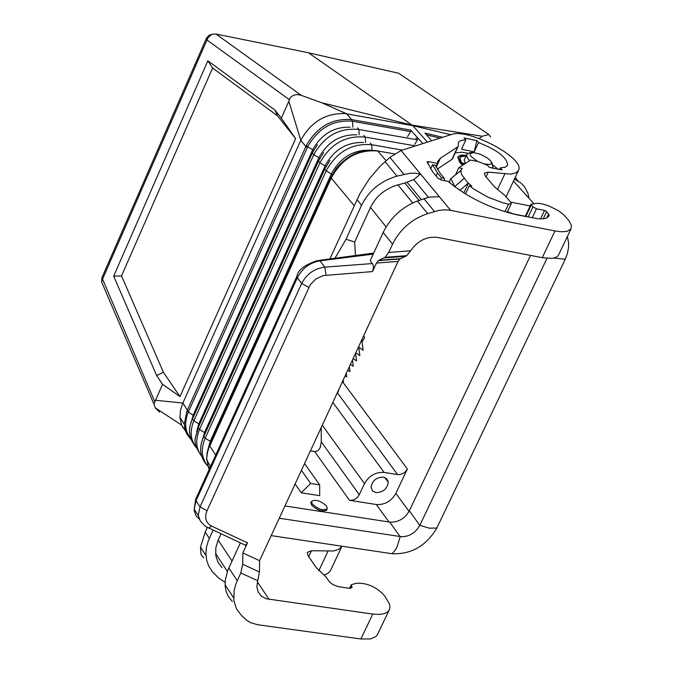 <?xml version="1.0" encoding="UTF-8"?>
<svg xmlns="http://www.w3.org/2000/svg" width="673" height="673" viewBox="0 0 673 673"><rect width="100%" height="100%" fill="white"/><g stroke="black" fill="none" stroke-linecap="round" stroke-linejoin="round"><path stroke-width="1.01" d="M191.132 439.065C184.991 431.814 184.04 422.871 188.272 412.221L188.659 411.304L187.33 410.143L182.879 403.043L300.806 140.329L288.843 101.312L281.331 118.137L274.937 110.069L277.604 115.899L295.615 138.638L281.331 118.137M479.176 138.537L482.272 136.232L412.053 125.094L321.795 102.767L301.294 95.364L216.008 34.045L308.411 52.755L412.886 125.674L427.397 142.129M274.937 110.069L207.856 60.797L113.67 276.14L156.691 375.618L163.362 372.186L179.96 396.574L162.563 384.283L156.691 375.618M301.294 95.364L297.331 94.523L293.302 95.28L290.113 97.77L288.843 101.312M158.744 410.084L159.636 412.17L155.253 407.846L153.915 404.002L162.563 384.283M355.445 255.765L354.663 242.019L346.023 239.285L334.91 258.365M188.659 411.304L307.679 146.739L306.316 145.545L305.836 146.563L300.806 140.329C310.539 122.326 324.966 113.384 344.105 113.518L346.814 113.88L321.795 102.767M306.316 145.545C317.008 126.785 332.1 118.137 351.584 119.609L346.814 113.88L412.886 125.674L450.801 134.701M295.615 138.638L179.96 396.574M191.485 440.033L186.867 434.152L185.033 429.45L184.284 424.284L179.952 417.31L180.532 410.227L182.879 403.043L155.429 400.267M351.584 119.609L352.543 121.266L351.584 119.609M407.518 136.686L410.614 131.588L410.69 130.116L422.88 143.559M209.042 469.771L206.67 458.557L207.301 453.358L209.597 445.173L330.965 177.336L336.273 168.427C347.705 154.807 361.157 148.901 376.644 150.71L377.738 150.988C357.422 149.431 341.918 158.458 331.209 178.076L331.074 177.184M195.717 499.097L196.028 500.779L200.058 506.87L206.998 510.765C204.298 517.747 205.803 522.837 211.515 526.042L247.513 542.85L245.494 545.256L242.852 544.028M277.604 115.899L212.601 68.04L121.527 275.913L113.67 276.14M163.362 372.186L121.527 275.913M207.856 60.797L212.601 68.04M310.413 450.885L315.435 451.625L318.203 450.481L320.272 447.402L321.273 441.791L359.281 494.722L364.488 483.618C369.098 475.66 375.635 471.924 384.098 472.412L397.608 474.583L337.636 393.125L336.66 394.151M321.273 441.791L321.231 427.498M319.717 495.673L319.667 484.897L310.657 483.475L301.26 492.787L319.717 495.673M486.049 176.923L488.278 172.153L510.63 174.105L515.897 172.911L518.58 170.235C525.26 158.163 467.945 127.786 451.364 134.524L401.058 150.491L389.945 157.373L380.447 165.886L369.292 178.883L359.92 193.631L329.837 259.012M352.13 121.199C333.051 119.701 318.236 128.215 307.679 146.739L313.677 150.281M196.592 431.83L198.829 423.788L318.918 157.65L313.736 154.689L193.816 420.793L199.629 424.369M356.816 134.827C340.286 134.331 327.65 141.944 318.918 157.65L319.852 158.306M202.211 457.001C190.291 440.42 196.323 438.241 198.123 427.7L199.502 429.467L319.936 162.757L318.455 161.091L323.654 152.535L318.455 161.091L198.232 427.532M365.565 142.499L365.271 137.09C345.695 135.248 330.578 143.795 319.936 162.757L326.069 166.382M202.127 456.74C195.944 449.278 195.069 440.184 199.502 429.467L205.341 433.075M324.68 169.192L203.835 436.415L205.215 438.199L326.169 170.866L324.68 169.192L329.938 160.46L324.68 169.201M207.52 465.8C199.772 457.278 198.543 447.478 203.835 436.415L203.944 436.255M371.984 150.23L371.681 144.72C351.937 143.029 336.761 151.745 326.169 170.866L332.336 174.517M207.452 465.531C201.437 457.985 200.697 448.874 205.215 438.199L211.103 441.85M191.216 439.318L186.396 432.445L184.284 424.284L186.909 411.136L193.942 415.721M352.854 127.239L352.543 121.266L410.614 131.588M402.319 150.087L371.681 144.72L370.259 143.021M415.443 145.923L365.271 137.09L363.857 135.408M359.189 134.844L358.902 129.51L357.498 127.836M415.813 138.158L417.479 138.503L417.411 139.858L358.902 129.51C339.495 127.508 324.436 135.904 313.736 154.689L312.264 153.04L317.404 144.67L312.264 153.04M196.55 447.68C190.451 440.319 189.534 431.359 193.816 420.793L192.562 418.867M417.411 139.858L414.694 144.358M225.093 582.372L218.431 577.863L212.365 571.722L208.47 565.53L206.603 559.944L205.896 553.071L206.535 546.939L208.319 540.772L213.08 530.147M528.145 217.051L532.94 206.914L530.997 204.23L537.424 203.305L541.344 203.692L548.461 205.728L558.127 210.506L563.772 214.771L569.047 220.794L571.453 225.564L570.948 228.98L567.137 231.335L561.854 231.798L554.981 230.965L449.572 210.153L445.072 209.808L439.208 210.329L427.649 213.619L417.327 201.008C401.916 207.149 390.533 217.631 383.198 232.446L370.243 260.602L373.322 265.322L373.414 268.418L372.522 271.572L376.451 263.05L378.268 260.628L385.065 257.305L388.725 252.425L392.536 244.173C399.939 229.333 411.649 219.146 427.649 213.619M388.725 252.425L410.606 250.802C417.723 240.707 426.682 236.24 437.5 237.401L542.27 257.683L552.011 258.398L556.361 257.246L558.262 255.572L571.066 228.795M179.952 417.31L181.584 425.084L186.387 432.419M307.233 147.681L305.836 146.563L186.909 411.136M257.717 580.732L259.458 572.008L259.593 560.71L242.869 552.937L242.717 564.26L240.816 572.942L236.181 583.171L234.086 590.566L233.884 600.711L236.459 608.787L241.456 615.425L246.772 620.321L250.911 622.803L257.809 624.754L360.896 638.98L372.733 614.079L266.197 598.751L261.376 596.152L258.163 592.047L256.867 586.831L257.717 580.732L240.816 572.942M185.193 429.223L182.736 427.54M306.695 52.401L398.719 73.256L488.842 134.541L490.583 137.023M326.96 509.301L326.851 509.865C322.72 512.187 317.614 510.571 311.523 505.019L310.884 502.47L311.305 501.881M301.26 492.787L295.102 483.98M397.608 474.583L399.972 474.566L403.22 473.388L405.356 471.781L407.384 468.997L395.867 493.359C391.282 501.259 384.779 504.986 376.358 504.523L349.48 500.325L352.694 500.123L355.125 499.114L357.27 497.507L359.281 494.722M304.558 463.537L319.667 484.897M529.071 198.367L527.809 192.915L524.41 186.606L520.683 182.787L514.374 179.178M442.674 137.284L425 133.086L431.62 140.792M339.083 388.918L337.636 393.125M407.384 468.997L342.456 381.633M482.272 136.232L488.842 134.541M310.657 483.475L301.403 470.351M362.604 151.181L363.041 150.214M342.826 381.869L343.449 382.264L343.188 380.052M383.332 477.073C376.157 477.317 372.076 480.791 371.109 487.496L372.581 490.895L376.03 492.594C383.206 492.342 387.278 488.859 388.237 482.154L386.765 478.772L383.332 477.073M247.513 542.85L242.869 552.937M259.593 560.71L398.079 261.418L376.451 263.05M324.05 575.079L327.827 573.455L330.266 571.007L341.934 546.24M372.733 614.079L379.589 614.432L383.787 613.776L386.983 612.363L389.061 610.251L389.936 607.526L389.457 603.933L384.502 595.622C376.14 586.73 366.718 582.625 356.253 583.298L351.272 584.711L352.072 587.504L349.253 588.278L338.157 586.646L333.127 584.711L329.72 582.17L325.883 576.828L316.175 567.507L308.041 555.662L307.267 552.407L311.422 550.741L333.514 550.994L338.822 549.294L341.951 546.215M347.764 370.158L349.994 371.605L349.38 366.667M363.698 335.734L364.631 337.636L362.032 341.859L363.142 350.196L358.743 347.226L359.853 355.563L355.781 352.829M353.106 358.616L356.555 360.921L355.563 353.308M350.431 364.396L353.275 366.263L352.475 359.979M345.106 375.896L346.713 376.939L346.284 373.355M362.074 339.234L362.032 341.859M358.776 346.359L358.743 347.226M567.373 236.526L568.601 242.869L568.534 247.454L567.448 253.351L565.27 259.248L436.836 528.019C426.219 545.921 411.296 554.485 392.065 553.728L271.211 535.607M513.062 213.846L525.302 216.285M546.964 258.365L419.817 525.394L409.335 510.832L530.543 255.412M402.202 536.827L279.245 518.235M284.94 505.936L389.701 522.088C398.164 522.534 404.709 518.782 409.335 510.832M392.065 553.728L395.177 550.194L397.171 546.686L400.157 536.675C408.629 537.104 415.182 533.344 419.817 525.394L429.416 528.179L436.836 528.019M400.157 536.675L389.701 522.088M530.156 205.997L510.571 202.077M312.163 503.892L311.54 501.385C315.595 499.097 320.617 500.678 326.624 506.138L327.255 508.662C323.191 510.95 318.161 509.36 312.163 503.892M207.04 528.053L205.215 532.057L200.512 547.132L200.891 553.896L202.279 556.487L203.852 557.766M419.035 200.386L404.835 183.056L413.777 179.573L420.541 174.004L414.795 173.18L409.992 173.272L396.961 176.141C380.64 180.928 368.838 190.644 361.561 205.29L346.023 239.285M506.088 196.827L518.336 170.749M464.488 163.632L460.029 162.269M410.606 250.802L406.736 255.681L399.905 259.004L398.079 261.418M232.345 601.46L228.273 596.429L226.17 591.584L225.152 586.158L225.278 580.076L227.777 570.384L240.354 542.867M232 561.03L218.161 540.082L215.806 547.729L215.806 555.73L217.968 562.199L222.023 567.642M218.161 540.082L221.013 533.849M373.7 253.073L319.339 260.342M354.663 242.019L370.503 207.427C376.14 196.087 385.284 188.566 397.911 184.865L404.835 183.056M317.378 260.586L319.961 260.855C309.841 262.588 302.303 268.216 297.34 277.739L296.911 276.267C297.946 270.016 304.768 264.792 317.378 260.586M296.911 276.267L195.675 499.189L194.186 509.293L198.257 515.476L200.058 506.87L301.664 283.484L297.34 277.739L196.028 500.779L194.186 509.293L194.346 511.043L196.036 515.72L199.393 519.245M488.278 172.153L484.266 173.239L485.326 176.074L494.462 186.8L504.96 195.507L510.689 202.22L511.236 203.683L508.552 204.146L502.95 202.817L487.858 197.139L473.918 189.155L469.367 185.706L471.807 186.194L468.416 183.174L463.857 192.966M401.058 150.491L439.385 196.743L429.576 197.029L417.327 201.008M532.94 206.914L536.474 208.79L544.541 210.405L546.661 211.532L549.269 215.301L547.023 217.825L544.078 218.733L538.602 218.851L517.243 214.889C490.987 208.79 467.928 197.626 448.05 181.407L441.496 180.086L437.955 178.202L432.789 172.002L427.094 161.831L428.524 161.613L437.425 163.421L437.829 161.259L440.394 158.231L457.766 146.823L458.313 146.184L458.321 142.659L459.407 141.271L461.998 140.203L465.809 139.942L464.101 137.957L476.837 140.598L478.545 142.592C497.456 150.062 507.156 157.591 507.652 165.179L505.23 167.283L500.325 167.897L502.066 169.924L489.237 167.299L487.496 165.272L478.066 161.52L470.503 160.09L458.809 167.77L462.225 168.469L460.845 170.614M459.869 190.392L468.215 183.132L461.981 175.216L460.938 172.431L461.123 170.008M500.325 167.897L499.484 169.68M437.425 163.421L435.944 166.626M444.517 180.701L444.315 178.311L441.488 177.739L437.492 172.953L432.529 164.734L430.535 169.058M440.529 179.809L441.488 177.739M432.529 164.734L435.49 165.339L440.31 173.525L444.315 178.311M514.424 214.292L507.467 211.692M462.376 165.053L459.726 162.42L457.766 157.12L460.576 155.177L466.364 155.177M492.703 167.426L493.974 168.637M493.073 165.028L498.289 169.512M455.209 152.889L461.981 152.182L468.055 153.267M452.988 157.675L452.382 159.131L437.206 169.184M457.657 157.482L460.652 156.027L465.926 156.128L461.392 156.59L459.474 158.752M462.04 164.759L459.365 158.996M463.201 164.498L461.56 162.799L459.802 158.046M464.21 159.821L465.136 163.203M465.809 139.942L461.51 149.221L474.238 151.846L476.837 140.598M478.545 142.592L474.238 151.846M455.554 174.778L458.809 167.77M464.185 178.353L454.755 186.564L450.843 178.555L460.971 170.521M449.9 182.98L449.623 181.188L450.843 178.555M454.679 186.732L455.242 187.144M469.367 185.706L465.506 193.984M389.204 610.007L377.671 634.176L375.98 636.532L370.646 638.929L360.896 638.98M289.306 99.654L206.948 39.976L208.117 37.638L210.599 35.215L212.878 34.172L216.008 34.045M103.011 285.209L101.631 281.979L102.389 279.522L206.948 39.976L206.409 38.294L101.943 277.671L154.664 401.386M410.69 130.116L352.013 119.676M386.083 160.704L377.738 150.988L394.42 153.898M211.515 526.042L208.765 528.137L205.652 526.547M322.291 425.218L364.488 483.618M504.817 173.928L497.414 189.727M191.065 422.812L193.168 415.148L312.743 149.625C321.416 134.221 333.884 126.743 350.145 127.205M202.152 440.908L204.533 432.478L325.135 165.726C333.926 149.709 346.73 141.969 363.538 142.491M207.738 450.136L210.262 441.219L331.394 173.853C340.302 157.457 353.325 149.574 370.47 150.222M215.705 455.091L209.791 445.989L331.209 178.076L354.175 205.669M401.983 75.477L398.719 73.256L397.087 72.886M554.981 230.965L542.27 257.683M259.458 572.008L242.717 564.26M208.142 466.296L209.867 467.937L208.218 466.498M332.841 402.412L384.098 472.412M314.695 451.575L349.48 500.325M376.358 504.523L388.952 521.97M387.976 480.808L387.555 481.229M387.917 480.64L387.455 481.094M386.554 478.57L386.008 479.109M440.075 138.108L426.556 134.903M517.899 180.877L515.114 177.613M101.985 277.587L101.631 281.979L153.915 404.002M513.482 181.087L533.916 203.726M206.998 510.765L310.295 284.671L315.915 278.933L323.133 275.594L372.522 271.572M395.867 493.359L409.058 511.396M318.851 570.696L327.953 551.288M565.27 259.248L554.148 258.053M269.065 599.407L257.397 581.842M361.561 205.29L356.976 199.544M205.215 532.057L209.337 538.333M389.945 157.373L403.893 174.341M396.961 176.141L385.049 161.596M400.427 258.693L378.79 260.316M384.031 257.919L405.693 256.295M228.82 567.936L237.233 580.715M386.117 226.952L370.503 207.427M326.127 275.106L324.765 267.147L319.961 260.855L373.229 254.108M372.548 263.547L324.765 267.147C314.341 268.535 306.644 273.978 301.664 283.484L308.789 287.363M392.536 244.173L383.198 232.446M439.385 196.743L450.649 210.346M436.213 167.274L440.394 158.231M451.928 159.434L457.766 146.823M427.591 163.64L428.524 161.613M549.269 215.301L548.764 216.353M531.275 204.971L525.781 216.588M532.183 217.859L536.474 208.79M544.541 210.405L540.495 218.952M546.661 211.532L543.195 218.851M548.68 213.871L546.737 217.968M436.096 175.973L437.492 172.953M466.507 154.874L467.777 158.584L469.535 160.317M483.618 163.85L490.037 164.54L491.332 163.749L491.433 162.386L490.348 160.603L487.269 157.919L480.514 154.336L473.868 152.62L470.225 153.52L470.006 154.369L471.176 156.666L477.435 161.284M491.854 168.082L492.872 167.072L491.761 162.176M508.552 204.146L504.969 211.759M423.855 198.619L434.438 211.49M413.777 179.573L428.365 197.282M407.325 182.534L421.298 199.553M412.684 202.952L397.911 184.865M350.153 588.353L351.474 585.552M350.473 588.337L351.659 585.821M311.422 550.741L308.688 556.605M198.257 515.476L200.453 521.255L205.517 526.454L245.494 545.256M312.264 153.049L192.453 419.035C187.405 429.273 188.802 438.905 196.634 447.94M210.514 466.515L206.619 459.617L207.124 452.66L209.606 445.164M181.584 425.084L155.253 407.846M515.249 177.319L518.563 181.744M213.248 34.079L209.101 35.189L206.409 38.294M311.54 501.385L310.775 503.034M399.905 259.004L378.268 260.628M225.068 584.728L233.598 597.784M215.537 553.416L227.373 571.444M549.16 215.612L548.941 216.075M530.997 204.23L525.209 216.47M464.126 160.006L467.457 153.671L470.604 152.519L474.129 152.645M452.281 159.198L458.246 146.319M511.202 203.759L507.131 212.407M385.065 257.305L406.736 255.681M200.512 547.132L205.963 555.477M349.565 588.32L351.272 584.711M327.196 508.805L326.422 510.454M388.237 482.154L384.813 477.477M492.342 168.216L492.787 167.257M490.415 160.62L489.936 160.149"/></g></svg>
